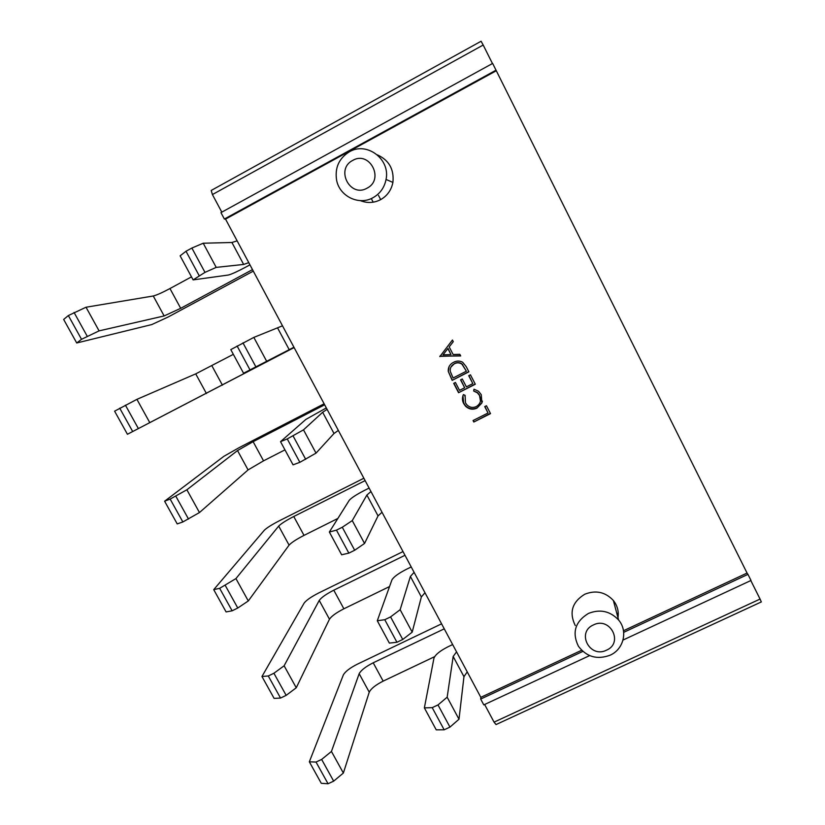 <?xml version="1.0" encoding="UTF-8"?>
<svg xmlns="http://www.w3.org/2000/svg" width="825" height="825" viewBox="0 0 825 825"><rect width="100%" height="100%" fill="white"/><g stroke="black" fill="none" stroke-linecap="round" stroke-linejoin="round"><path stroke-width="1.24" d="M352.698 160.421C335.094 169.218 350.182 198.186 367.073 188.162C384.728 179.489 369.683 150.294 352.698 160.421M373.044 197.691C359.05 205.807 339.518 196.391 336.59 180.097C334.733 167.784 338.972 158.369 349.295 151.852C366.723 141.261 390.524 159.163 386.048 179.448C384.429 187.584 380.088 193.669 373.044 197.691M593.423 624.927C576.097 632.321 589.844 658.711 606.509 650.183C623.875 642.892 610.17 616.316 593.423 624.927M610.098 655.205C597.166 659.948 586.606 656.978 578.438 646.284C571.787 632.589 575.128 621.627 588.452 613.418C600.105 608.871 610.16 611.067 618.606 620.018C628.165 631.063 623.669 649.357 610.098 655.205M617.977 617.688C618.936 611.346 617.399 605.612 613.357 600.476C605.344 591.968 595.805 589.885 584.739 594.237C572.096 602.064 568.941 612.501 575.252 625.536M360.37 200.63C367.249 203.362 373.972 203.043 380.562 199.681C387.245 195.876 391.359 190.121 392.906 182.407C394.226 169.352 389.018 160.153 377.283 154.822M463.691 403.58C462.134 400.61 462.041 397.598 463.423 394.577L465.104 395.371L465.444 402.806L466.898 404.848C469.673 407.54 472.818 408.107 476.345 406.56C480.542 403.838 481.614 400.166 479.542 395.536L477.397 392.824L473.674 391.019L473.993 389.204L478.531 391.246L481.253 394.659L481.872 402.992L476.994 408.107C472.694 410.015 468.837 409.334 465.424 406.075L463.691 403.58L462.949 395.67M466.207 366.64L468.889 371.817L452.162 380.356L448.264 371.394C448.037 367.238 449.821 364.196 453.616 362.278C456.648 360.68 459.669 360.669 462.67 362.247L466.207 366.64M623.483 630.743L747.058 573.055L492.649 63.432L220.956 212.613L224.379 219.037L496.021 70.187M589.617 655.607L483.79 704.88L480.686 699.064L480.82 697.331L225.524 219.099L496.103 70.857M480.82 697.331L581.635 650.275M439.818 356.606L452.44 340.024L453.286 341.663L449.192 346.912L453.131 354.513L459.824 354.307L460.68 355.946L439.869 356.183M475.313 384.223L458.587 392.721L453.709 383.347L455.421 382.47L459.525 390.359L464.661 387.75L460.567 379.851L462.278 378.974L466.383 386.873L472.818 383.604L468.724 375.695L470.446 374.818L475.313 384.223M490.524 413.614L473.818 422.018L473.045 420.544L488.039 412.995L484.739 406.612L486.451 405.745L490.524 413.614M221.812 212.149L212.417 194.556L211.19 190.462L481.088 41.25L483.192 45.035L212.417 194.556M494.062 722.143L760.062 599.063L761.331 601.93L496.052 724.556L494.062 722.143L484.636 704.488M225.524 219.099L224.379 219.037M616.894 613.645L618.255 613.016M492.442 63.535L483.192 45.035M623.69 632.342L747.955 574.365L747.058 573.055M747.955 574.365L751.008 580.46L623.03 640.045M760.062 599.063L750.812 580.553M480.686 699.064L582.832 651.399M380.676 199.619L378.51 195.443M371.302 198.547L373.189 202.187M252.491 269.62L180.696 308.313L164.144 315.944L99.082 330.866L81.531 339.302L76.725 342.983L151.79 324.565L168.135 317.017L253.296 271.126M191.493 276.87L169.96 288.544C162.226 292.658 156.657 295.133 153.264 295.989L86.027 307.23L68.351 315.552L63.659 319.45L76.725 342.983M99.082 330.866L86.027 307.23M87.213 336.229L74.044 312.438M81.531 339.302L68.351 315.552M237.136 240.848L231.928 242.498L203.218 243.22L191.874 248.047L186.007 251.254L180.128 255.833L193.122 279.892L228.381 275.024C231.423 274.271 237.084 271.703 245.365 267.321L249.944 264.856M248.758 262.639L243.653 264.443L216.202 267.382L204.982 272.374L193.122 279.892M216.202 267.382L203.218 243.22M204.982 272.374L191.874 248.047M199.114 275.56L186.007 251.254M294.071 347.511L127.432 434.27L294.102 347.573M233.341 354.338L195.721 373.869L136.919 399.352L114.603 411.17L127.432 434.27M149.737 422.544L136.919 399.352M138.332 428.495L125.4 405.147M132.66 431.475L119.718 408.158M282.49 325.823L253.832 337.404L230.794 349.614L243.55 373.23L293.968 347.325M293.927 347.243L243.55 373.23M266.578 361.123L253.832 337.404M255.822 366.733L242.963 342.86M249.965 369.817L237.095 345.974M324.648 404.786L253.12 441.674L237.528 450.563L186.883 489.782L170.146 499.073L164.608 501.218L223.843 456.338L239.26 447.573L324.112 403.796M284.955 449.862L263.536 460.845L248.078 469.91L199.464 512.552L182.851 521.967L177.21 523.906L164.608 501.218M199.464 512.552L186.883 489.782M188.513 519.08L175.807 496.165M182.851 521.967L170.146 499.073M327.092 409.375L322.657 412.273L303.507 429.856L287.244 438.921L280.531 441.664L305.858 419.42L326.318 407.921M338.343 430.433L334.001 433.496L316.016 453.131L299.867 462.32L293.05 464.836L280.531 441.664M316.016 453.131L303.507 429.856M305.704 459.339L293.081 435.909M299.867 462.32L287.244 438.921M365.124 480.614L293.752 516.502C286.151 520.441 281.129 523.627 278.695 526.082L235.94 578.583L219.656 588.328L213.727 589.648L264.289 530.279C266.774 527.856 271.734 524.71 279.19 520.853L363.856 478.242M337.848 518.471L304.012 535.384C296.412 539.303 291.442 542.561 289.08 545.129L248.294 600.951L237.775 608.015L232.134 610.809L226.091 611.923L213.727 589.648M248.294 600.951L235.94 578.583M237.775 608.015L225.307 585.513M232.134 610.809L219.656 588.328M370.961 491.545L366.888 495.041L352.265 520.606L342.282 527.247L336.456 530.145L329.35 532.022L349.253 500.301C351.316 497.887 356.421 494.567 364.567 490.359L369.105 488.08M382.016 512.253L378.046 515.903L364.547 543.458L354.678 550.244L348.851 553.121L341.643 554.782L329.35 532.022M364.547 543.458L352.265 520.606M354.678 550.244L342.282 527.247M348.851 553.121L336.456 530.145M404.993 555.287L333.774 590.195C326.215 594.083 321.368 597.496 319.234 600.445L284.12 665.785L273.91 673.252L268.28 675.974L261.958 676.5L304.116 603.127C306.312 600.218 311.118 596.867 318.522 593.062L403.012 551.585M389.544 586.554L343.881 608.798C336.332 612.666 331.526 616.141 329.464 619.214L296.257 687.761L286.162 695.362L280.531 698.053L274.106 698.383L261.958 676.5M296.257 687.761L284.12 665.785M286.162 695.362L273.91 673.252M280.531 698.053L268.28 675.974M414.098 572.354L410.396 576.428L400.146 609.706L390.586 616.904L384.77 619.709L377.293 620.751L391.937 579.872C393.68 576.881 398.588 573.313 406.684 569.167L411.211 566.95M424.978 592.732L421.358 596.949L412.201 632.146L402.744 639.478L396.938 642.262L389.359 643.098L377.293 620.751M412.201 632.146L400.146 609.706M402.744 639.478L390.586 616.904M396.938 642.262L384.77 619.709M444.252 628.836L373.209 662.795C365.692 666.631 361.01 670.261 359.164 673.695L331.444 751.451L321.647 759.433L316.027 762.063L309.344 761.815L343.365 674.891C345.283 671.529 349.924 667.961 357.287 664.208L441.581 623.834M434.6 656.679L383.161 681.12C375.653 684.936 371.013 688.627 369.239 692.175L343.365 773.035L333.671 781.141L328.061 783.75L321.276 783.307L309.344 761.815M343.365 773.035L331.444 751.451M333.671 781.141L321.647 759.433M328.061 783.75L316.027 762.063M456.534 651.853L453.173 656.483L447.16 697.197L438.003 704.932L432.207 707.644L424.37 707.881L433.95 658.164C435.363 654.627 440.086 650.812 448.13 646.717L452.647 644.562M467.239 671.901L463.959 676.665L458.999 719.235L449.955 727.103L444.159 729.795L436.229 729.836L424.37 707.881M458.999 719.235L447.16 697.197M449.955 727.103L438.003 704.932M444.159 729.795L432.207 707.644M453.265 341.632L449.192 346.912M460.556 355.719L439.962 356.369M450.997 354.585L448.016 348.377L443.025 354.832L450.997 354.585L447.882 348.593L443.025 354.832M468.806 371.642L452.162 380.356M452.286 380.077L448.264 371.394M448.398 371.126L449.099 366.548M454.513 363.536L454.4 363.784C451.244 365.423 449.883 367.981 450.295 371.446L453.1 377.984L466.393 371.198L461.588 363.629C459.257 362.288 456.906 362.257 454.513 363.536L450.883 367.125M462.608 364.464L461.484 363.877C459.154 362.536 456.792 362.505 454.4 363.784M466.393 371.198L462.505 364.722M475.21 384.027L458.587 392.721M458.7 392.422L453.925 383.233M460.762 379.748L464.661 387.75M468.909 375.602L472.818 383.604M465.073 395.35L464.805 396.113M480.48 401.105L479.542 395.536M479.614 395.227L477.469 392.525L473.674 391.019M473.756 390.71L474.024 389.204M482.419 401.125L481.872 402.992M481.934 402.672L476.994 408.107M477.077 407.777C472.777 409.674 468.92 408.994 465.517 405.745L463.794 403.26M490.39 413.356L473.818 422.018M473.89 421.657L473.251 420.43M484.914 406.519L488.039 412.995M180.696 308.313L169.96 288.544M164.144 315.944L153.264 295.989M243.653 264.443L231.928 242.498M222.43 385.162L211.86 365.702M206.436 393.525L195.721 373.869M289.214 349.687L277.674 328.103M263.536 460.845L253.12 441.674M248.078 469.91L237.528 450.563M334.001 433.496L322.657 412.273M304.012 535.384L293.752 516.502M289.08 545.129L278.695 526.082M378.046 515.903L366.888 495.041M343.881 608.798L333.774 590.195M329.464 619.214L319.234 600.445M421.358 596.949L410.396 576.428M383.161 681.12L373.209 662.795M369.239 692.175L359.164 673.695M463.959 676.665L453.173 656.483M386.048 179.448L392.906 182.407M618.606 620.018L613.357 600.476"/></g></svg>
